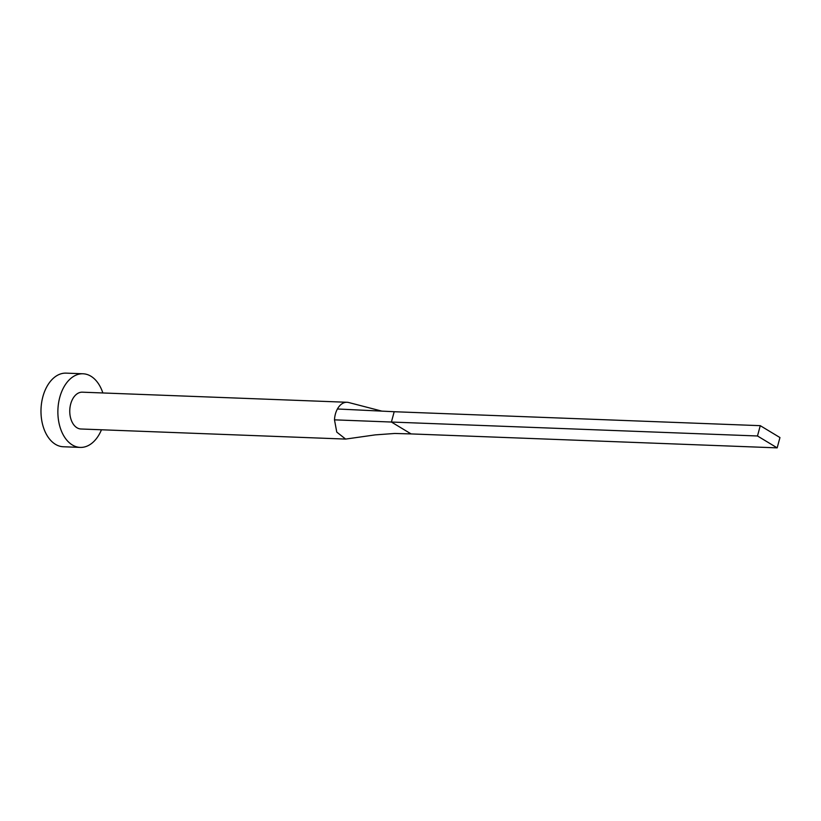 <?xml version="1.0" encoding="UTF-8"?>
<svg xmlns="http://www.w3.org/2000/svg" width="821" height="821" viewBox="0 0 821 821"><rect width="100%" height="100%" fill="white"/><g stroke="black" fill="none" stroke-linecap="round" stroke-linejoin="round"><path stroke-width="1.23" d="M348.904 402.577A18.421 11.863 92.2 0 0 348.72 402.526A18.421 11.863 92.2 0 0 347.026 402.269A18.421 11.863 92.2 0 0 337.421 408.981A18.421 11.863 92.2 0 0 335.389 414.071A18.421 11.863 92.2 0 0 334.486 419.849L336.764 432.103L345.631 439.081L375.207 434.884L394.747 433.467L411.095 433.919L391.412 422.035L334.486 419.849M347.026 402.269L82.326 392.181A18.421 11.863 92.2 0 0 70.698 403.994A18.421 11.863 92.2 0 0 80.93 428.993L345.631 439.081M102.861 392.972A36.842 23.727 92.2 0 0 83.034 373.781A36.842 23.727 92.2 0 0 59.759 397.395A36.842 23.727 92.2 0 0 80.222 447.404A36.842 23.727 92.2 0 0 101.465 429.783M83.034 373.781L66.132 373.134A36.842 23.727 92.2 0 0 42.866 396.748A36.842 23.727 92.2 0 0 63.33 446.757L80.222 447.404M337.421 408.981L394.193 411.721L391.412 422.035L757.485 435.982L777.169 447.866L411.095 433.919M777.169 447.866L779.95 437.552L760.267 425.668L394.193 411.721M760.267 425.668L757.485 435.982M348.72 402.526L381.857 411.126"/></g></svg>
